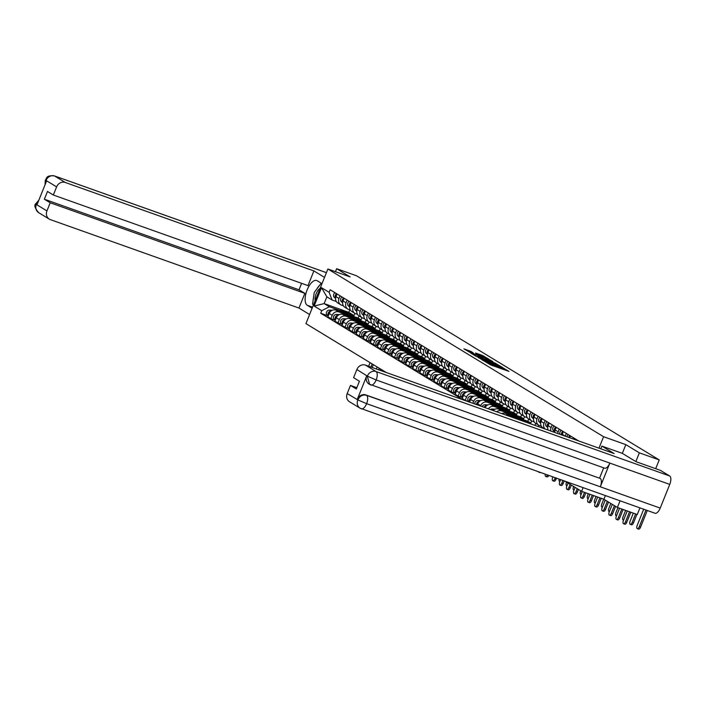 <?xml version="1.0" encoding="UTF-8"?>
<svg xmlns="http://www.w3.org/2000/svg" width="705" height="705" viewBox="0 0 705 705"><rect width="100%" height="100%" fill="white"/><g stroke="black" fill="none" stroke-linecap="round" stroke-linejoin="round"><path stroke-width="1.06" d="M484.943 361.524L490.715 364.961L508.992 371.403L503.167 368.01L503.714 368.592L500.224 367.552L484.943 361.524M470.905 351.416L463.899 348.869L470.676 352.764L488.944 359.206L482.176 355.311L475.567 353.02L484.679 357.594L473.064 353.461L468.992 351.583L473.249 352.861L470.905 351.416L470.667 352.007M635.839 461.59L639.347 452.848L625.846 444.635L603.577 436.712L327.887 269.002L350.156 276.924L336.655 268.711L356.527 275.778L659.219 459.916L655.694 468.684M639.347 452.848L659.219 459.916M478.369 357.453L484.511 361.189L502.788 367.622L496.012 363.727L478.29 357.646M476.166 356.36L470.817 353.082L489.094 359.515L492.865 361.586L485.075 358.88L486.036 359.709L495.967 363.472L476.166 356.36M605.357 495.597L603.885 499.255L617.395 507.468L637.267 514.535L639.937 507.891M603.885 499.255L581.616 491.332L565.066 481.268M327.887 269.002L305.935 323.621L386.296 372.513M336.655 268.711L335.448 271.689M617.395 507.468L620.065 500.823M572.945 438.907L573.412 437.735M570.424 435.919L569.684 437.752M565.243 436.166A5.437 4.856 -58.7 0 1 565.26 436.139L566.344 433.434M563.357 431.619L562.264 434.315A5.437 4.856 121.3 0 0 562.035 435.029M557.778 433.513A5.437 4.856 -58.7 0 1 558.184 431.839L559.276 429.133M556.28 427.318L555.196 430.015A5.437 4.856 121.3 0 0 554.773 432.447M550.861 431.055A5.437 4.856 -58.7 0 1 551.116 427.538L552.2 424.833M549.213 423.009L548.12 425.714A5.437 4.856 121.3 0 0 548.19 430.103M545.159 429.028A5.437 4.856 -58.7 0 1 544.04 423.238L545.132 420.532M542.136 418.708L541.052 421.414A5.437 4.856 121.3 0 0 542.824 427.688L544.806 428.896M541.361 426.234L539.545 425.591A5.437 4.856 -58.7 0 1 538.743 425.212A5.437 4.856 -58.7 0 1 536.972 418.937L538.056 416.232M535.069 414.408L533.985 417.113A5.437 4.856 121.3 0 0 535.747 423.388L534.954 425.397M534.293 421.934L532.478 421.29A5.437 4.856 -58.7 0 1 531.667 420.911A5.437 4.856 -58.7 0 1 529.904 414.628L530.988 411.931M528.001 410.107L526.908 412.813A5.437 4.856 121.3 0 0 528.679 419.087L531.667 420.911L530.812 423.079L526.979 421.713M527.217 417.633L525.401 416.99A5.437 4.856 -58.7 0 1 524.599 416.611A5.437 4.856 -58.7 0 1 522.828 410.328L523.921 407.631M520.924 405.807L519.841 408.512A5.437 4.856 121.3 0 0 521.612 414.787L520.748 416.955L516.924 415.598M520.149 413.333L518.334 412.689A5.437 4.856 -58.7 0 1 517.532 412.302A5.437 4.856 -58.7 0 1 515.76 406.027L516.844 403.322M538.215 426.551L538.752 425.212L535.747 423.388M513.857 401.506L512.764 404.212A5.437 4.856 121.3 0 0 514.535 410.486L517.532 412.302M513.081 409.032L511.266 408.389A5.437 4.856 -58.7 0 1 510.455 408.001A5.437 4.856 -58.7 0 1 508.684 401.727L509.777 399.021M505.855 415.042A5.437 4.856 -58.7 0 1 508.543 415.157L517.082 418.197M506.78 397.206L505.697 399.911A5.437 4.856 121.3 0 0 507.468 406.186L506.604 408.354L502.78 406.996M519.567 418.321L505.547 413.341A5.437 4.856 121.3 0 0 501.81 413.606M528.688 419.096L527.816 421.264L523.991 419.898M506.005 404.732L504.19 404.088A5.437 4.856 -58.7 0 1 503.388 403.701A5.437 4.856 -58.7 0 1 501.616 397.426L502.7 394.721M519.902 417.413L523.736 418.779L524.608 416.611L521.612 414.787M496.69 411.782A5.437 4.856 -58.7 0 1 501.466 410.856L510.015 413.897M499.713 392.905L498.629 395.602A5.437 4.856 121.3 0 0 500.391 401.885L503.388 403.701M512.491 414.02L498.479 409.041A5.437 4.856 121.3 0 0 493.103 410.504M498.937 400.431L497.122 399.779A5.437 4.856 -58.7 0 1 496.311 399.4A5.437 4.856 -58.7 0 1 494.549 393.126L495.633 390.42M512.835 413.112L516.668 414.478L517.54 412.31M488.38 408.829A5.437 4.856 -58.7 0 1 494.399 406.556L502.938 409.596M492.645 388.605L491.552 391.301A5.437 4.856 121.3 0 0 493.324 397.585L492.46 399.753L488.635 398.395M505.423 409.72L491.403 404.732A5.437 4.856 121.3 0 0 485.014 407.631M514.544 410.486L513.672 412.654L509.856 411.297M491.861 396.131L490.046 395.479A5.437 4.856 -58.7 0 1 489.244 395.1A5.437 4.856 -58.7 0 1 487.472 388.825L488.565 386.12M505.758 408.812L509.592 410.178L510.464 408.01L507.468 406.186M480.554 406.045L480.713 405.648A5.437 4.856 -58.7 0 1 487.322 402.255L495.871 405.296M485.569 384.296L484.485 387.001A5.437 4.856 121.3 0 0 486.256 393.275L489.244 395.1M498.347 405.419L484.335 400.431A5.437 4.856 121.3 0 0 477.717 403.824L477.294 404.881M484.793 391.83L482.978 391.178A5.437 4.856 -58.7 0 1 482.176 390.799A5.437 4.856 -58.7 0 1 480.405 384.525L481.489 381.819M498.691 404.511L502.524 405.877L503.396 403.709M472.852 403.304L473.645 401.348A5.437 4.856 -58.7 0 1 480.255 397.955L488.794 400.995M478.501 379.995L477.408 382.7A5.437 4.856 121.3 0 0 479.18 388.975L478.316 391.152L474.5 389.786M491.279 401.119L477.267 396.131A5.437 4.856 121.3 0 0 470.649 399.524L469.592 402.141M500.4 401.885L499.537 404.053L495.712 402.696M477.726 387.521L475.91 386.878A5.437 4.856 -58.7 0 1 475.099 386.499A5.437 4.856 -58.7 0 1 473.337 380.215L474.421 377.519M491.623 400.211L495.456 401.568L496.32 399.409M469.636 401.938L465.229 400.369L466.569 397.038A5.437 4.856 -58.7 0 1 473.187 393.654L481.726 396.686M471.425 375.695L470.341 378.4A5.437 4.856 121.3 0 0 472.112 384.674L471.248 386.851L467.424 385.485M484.212 396.818L470.191 391.83A5.437 4.856 121.3 0 0 463.582 395.223L462.242 398.554L465.229 400.369M470.649 383.22L468.834 382.577A5.437 4.856 -58.7 0 1 468.032 382.198A5.437 4.856 -58.7 0 1 466.261 375.915L467.345 373.218M484.547 395.91L488.38 397.267L489.252 395.1M462.559 397.638L458.162 396.069L459.501 392.738A5.437 4.856 -58.7 0 1 466.111 389.345L474.659 392.385M464.357 371.394L463.273 374.099A5.437 4.856 121.3 0 0 465.036 380.374L464.181 382.542L460.356 381.185M477.135 392.518L463.123 387.53A5.437 4.856 121.3 0 0 456.505 390.923L455.166 394.254L458.162 396.069M486.265 393.284L485.392 395.452L481.568 394.095M463.582 378.92L461.766 378.277A5.437 4.856 -58.7 0 1 460.964 377.889A5.437 4.856 -58.7 0 1 459.193 371.614L460.277 368.909M477.479 391.61L481.312 392.967L482.185 390.799L479.18 388.975M455.492 393.337L451.085 391.769L452.425 388.437A5.437 4.856 -58.7 0 1 459.043 385.045L467.582 388.085M457.289 367.094L456.197 369.799A5.437 4.856 121.3 0 0 457.968 376.073L457.104 378.241L453.28 376.884M470.068 388.217L456.047 383.229A5.437 4.856 121.3 0 0 449.438 386.622L448.098 389.953L451.085 391.769M456.514 374.619L454.69 373.976A5.437 4.856 -58.7 0 1 453.888 373.588A5.437 4.856 -58.7 0 1 452.116 367.314L453.209 364.608M470.402 387.301L474.236 388.666L475.108 386.499M448.424 389.037L444.018 387.468L445.357 384.137A5.437 4.856 -58.7 0 1 451.967 380.744L460.515 383.784M450.213 362.793L449.129 365.498A5.437 4.856 121.3 0 0 450.9 371.773L450.037 373.941L446.212 372.584M462.991 383.917L448.979 378.929A5.437 4.856 121.3 0 0 442.361 382.321L441.022 385.653L444.018 387.468M449.438 370.319L447.622 369.676A5.437 4.856 -58.7 0 1 446.82 369.288A5.437 4.856 -58.7 0 1 445.049 363.013L446.133 360.308M463.335 383L467.168 384.366L468.041 382.198L465.036 380.374M441.348 384.736L436.95 383.168L438.29 379.836A5.437 4.856 -58.7 0 1 444.899 376.444L453.438 379.484M443.145 358.493L442.053 361.189A5.437 4.856 121.3 0 0 443.824 367.472L442.96 369.64L439.144 368.283M455.923 379.607L441.912 374.628A5.437 4.856 121.3 0 0 435.293 378.012L433.954 381.343L436.95 383.168M442.37 366.018L440.555 365.366A5.437 4.856 -58.7 0 1 439.744 364.987A5.437 4.856 -58.7 0 1 437.981 358.713L439.065 356.007M456.267 378.7L460.101 380.065L460.964 377.898L457.968 376.073M434.28 380.436L429.874 378.867L431.213 375.536A5.437 4.856 -58.7 0 1 437.831 372.143L446.371 375.183M436.069 354.192L434.985 356.889A5.437 4.856 121.3 0 0 436.756 363.172L435.893 365.34L432.068 363.983M448.856 375.307L434.835 370.319A5.437 4.856 121.3 0 0 428.226 373.712L426.886 377.043L429.874 378.867M435.293 361.718L433.478 361.066A5.437 4.856 -58.7 0 1 432.676 360.687A5.437 4.856 -58.7 0 1 430.905 354.412L431.989 351.707M449.191 374.399L453.024 375.765L453.897 373.597L450.9 371.773M427.204 376.126L422.806 374.567L424.146 371.235A5.437 4.856 -58.7 0 1 430.755 367.843L439.303 370.883M429.001 349.883L427.917 352.588A5.437 4.856 121.3 0 0 429.68 358.863L432.676 360.687L431.812 362.855L427.979 361.498M441.779 371.006L427.768 366.018A5.437 4.856 121.3 0 0 421.149 369.411L419.81 372.742L422.806 374.567M428.226 357.417L426.41 356.765A5.437 4.856 -58.7 0 1 425.608 356.386A5.437 4.856 -58.7 0 1 423.837 350.112L424.921 347.406M442.123 370.099L445.957 371.464L446.829 369.297L443.824 367.472M420.136 371.826L415.73 370.266L417.069 366.935A5.437 4.856 -58.7 0 1 423.687 363.542L432.227 366.582M421.934 345.582L420.841 348.288A5.437 4.856 121.3 0 0 422.612 354.562L421.749 356.739L417.924 355.373M434.712 366.706L420.691 361.718A5.437 4.856 121.3 0 0 414.082 365.111L412.742 368.442L415.73 370.266M421.158 353.108L419.334 352.465A5.437 4.856 -58.7 0 1 418.532 352.086A5.437 4.856 -58.7 0 1 416.761 345.802L417.853 343.106M435.055 365.798L438.88 367.164L439.753 364.996M413.068 367.525L408.662 365.965L410.002 362.626A5.437 4.856 -58.7 0 1 416.611 359.242L425.159 362.273M414.857 341.282L413.773 343.987A5.437 4.856 121.3 0 0 415.545 350.262L414.681 352.438L410.856 351.072M427.644 362.405L413.623 357.417A5.437 4.856 121.3 0 0 407.005 360.81L405.666 364.141L408.662 365.965M414.082 348.808L412.266 348.164A5.437 4.856 -58.7 0 1 411.464 347.785A5.437 4.856 -58.7 0 1 409.693 341.502L410.777 338.805M405.992 363.225L401.594 361.656L402.934 358.325A5.437 4.856 -58.7 0 1 409.543 354.941L418.091 357.973M407.79 336.981L406.697 339.687A5.437 4.856 121.3 0 0 408.468 345.961L407.605 348.138L403.789 346.772M420.568 358.105L406.556 353.117A5.437 4.856 121.3 0 0 399.938 356.51L398.598 359.841L401.594 361.656M429.689 358.871L428.825 361.039L425 359.682M407.014 344.507L405.199 343.864A5.437 4.856 -58.7 0 1 404.388 343.476A5.437 4.856 -58.7 0 1 402.625 337.201L403.709 334.496M420.911 357.197L424.745 358.554L425.617 356.386L422.612 354.562M403.066 353.267L400.184 353.117A2.952 2.635 121.3 0 0 398.246 358.51L394.518 357.356L395.857 354.025A5.437 4.856 -58.7 0 1 402.476 350.632L411.015 353.672M400.713 332.681L399.629 335.386A5.437 4.856 121.3 0 0 401.401 341.661L400.537 343.829L396.712 342.471M413.5 353.804L399.479 348.816A5.437 4.856 121.3 0 0 392.87 352.209L391.531 355.54L394.518 357.356M399.938 340.207L398.122 339.563A5.437 4.856 -58.7 0 1 397.32 339.175A5.437 4.856 -58.7 0 1 395.549 332.901L396.642 330.196M413.835 352.888L417.668 354.254L418.541 352.086L415.545 350.262M391.848 354.624L387.45 353.055L388.79 349.724A5.437 4.856 -58.7 0 1 395.399 346.331L403.947 349.372M393.646 328.38L392.562 331.086A5.437 4.856 121.3 0 0 394.324 337.36L393.469 339.528L389.645 338.171M406.424 349.504L392.412 344.516A5.437 4.856 121.3 0 0 385.794 347.909L384.454 351.24L387.45 353.055M392.87 335.906L391.055 335.263A5.437 4.856 -58.7 0 1 390.253 334.875A5.437 4.856 -58.7 0 1 388.481 328.601L389.565 325.895M406.767 348.587L410.601 349.953L411.473 347.785L408.468 345.961M388.922 344.666L386.04 344.516A2.952 2.635 121.3 0 0 384.102 349.909L380.374 348.755L381.713 345.424A5.437 4.856 -58.7 0 1 388.332 342.031L396.871 345.071M386.578 324.08L385.485 326.776A5.437 4.856 121.3 0 0 387.256 333.06L386.393 335.227L382.568 333.87M399.356 345.194L385.335 340.215A5.437 4.856 121.3 0 0 378.726 343.599L377.387 346.939L380.374 348.755M385.802 331.606L383.978 330.953A5.437 4.856 -58.7 0 1 383.176 330.575A5.437 4.856 -58.7 0 1 381.405 324.3L382.498 321.595M399.7 344.287L403.524 345.653L404.397 343.485L401.401 341.661M377.713 346.023L373.306 344.454L374.646 341.123A5.437 4.856 -58.7 0 1 381.255 337.73L389.803 340.771M379.501 319.779L378.418 322.476A5.437 4.856 121.3 0 0 380.189 328.759L383.176 330.575M392.288 340.894L378.268 335.915A5.437 4.856 121.3 0 0 371.658 339.299L370.319 342.63L373.306 344.454M378.726 327.305L376.911 326.653A5.437 4.856 -58.7 0 1 376.109 326.274A5.437 4.856 -58.7 0 1 374.337 320L375.421 317.294M392.623 339.986L396.457 341.352L397.329 339.184L394.324 337.36M370.636 341.714L366.239 340.154L367.578 336.823A5.437 4.856 -58.7 0 1 374.188 333.43L382.736 336.47M372.434 315.47L371.35 318.175A5.437 4.856 121.3 0 0 373.112 324.45L376.109 326.274L375.245 328.442L371.412 327.085M385.212 336.593L371.2 331.606A5.437 4.856 121.3 0 0 364.582 334.998L363.242 338.329L366.239 340.154M371.658 323.005L369.843 322.352A5.437 4.856 -58.7 0 1 369.032 321.974A5.437 4.856 -58.7 0 1 367.27 315.699L368.354 312.994M385.556 335.686L389.389 337.052L390.262 334.884L387.256 333.06M363.568 337.413L359.162 335.853L360.502 332.522A5.437 4.856 -58.7 0 1 367.12 329.129L375.659 332.17M365.357 311.169L364.274 313.875A5.437 4.856 121.3 0 0 366.045 320.149L369.032 321.974L368.177 324.141L364.344 322.784M378.144 332.293L364.124 327.305A5.437 4.856 121.3 0 0 357.514 330.698L356.175 334.029L359.162 335.853M364.582 318.695L362.767 318.052A5.437 4.856 -58.7 0 1 361.965 317.673A5.437 4.856 -58.7 0 1 360.193 311.39L361.286 308.693M378.479 331.385L382.313 332.751L383.185 330.583M356.492 333.113L352.095 331.553L353.434 328.213A5.437 4.856 -58.7 0 1 360.043 324.829L368.592 327.869M358.29 306.869L357.206 309.574A5.437 4.856 121.3 0 0 358.977 315.849L358.114 318.025L354.289 316.66M371.068 327.992L357.056 323.005A5.437 4.856 121.3 0 0 350.438 326.397L349.098 329.728L352.095 331.553M380.198 328.759L379.325 330.927L375.501 329.57M357.514 314.395L355.699 313.751A5.437 4.856 -58.7 0 1 354.897 313.373A5.437 4.856 -58.7 0 1 353.126 307.089L354.21 304.393M349.424 328.812L345.018 327.243L346.358 323.912A5.437 4.856 -58.7 0 1 352.976 320.528L361.515 323.56M351.222 302.568L350.129 305.274A5.437 4.856 121.3 0 0 351.901 311.548L354.897 313.373M364 323.692L349.98 318.704A5.437 4.856 121.3 0 0 343.37 322.097L342.031 325.428L345.018 327.243M373.121 324.459L372.249 326.626L368.433 325.269M350.447 310.094L348.623 309.451A5.437 4.856 -58.7 0 1 347.821 309.063A5.437 4.856 -58.7 0 1 346.049 302.789L347.142 300.083M342.357 324.512L337.951 322.943L339.29 319.612A5.437 4.856 -58.7 0 1 345.899 316.219L354.448 319.259M344.146 298.268L343.062 300.973A5.437 4.856 121.3 0 0 344.833 307.248L347.821 309.063M356.933 319.391L342.912 314.404A5.437 4.856 121.3 0 0 336.303 317.796L334.963 321.127L337.951 322.943M366.054 320.158L365.181 322.326L361.357 320.96M343.37 305.794L341.555 305.15A5.437 4.856 -58.7 0 1 340.753 304.763A5.437 4.856 -58.7 0 1 338.982 298.488L340.066 295.783M357.268 318.475L361.101 319.841L361.973 317.673L358.977 315.849M335.28 320.211L330.883 318.642L332.222 315.311A5.437 4.856 -58.7 0 1 338.832 311.918L347.38 314.959M337.078 293.967L335.994 296.673A5.437 4.856 121.3 0 0 337.757 302.947L340.753 304.763M349.856 315.091L335.844 310.103A5.437 4.856 121.3 0 0 329.226 313.496L327.887 316.827L330.883 318.642M358.114 318.025L361.101 319.841M365.181 322.326L368.177 324.141M372.249 326.626L375.245 328.442M379.325 330.927L382.313 332.751M386.393 335.227L389.389 337.052M393.469 339.528L396.457 341.352M400.537 343.829L403.524 345.653M407.605 348.138L410.601 349.953M414.681 352.438L417.668 354.254M421.749 356.739L424.745 358.554M428.825 361.039L431.812 362.855M435.893 365.34L438.88 367.164M442.96 369.64L445.957 371.464M450.037 373.941L453.024 375.765M457.104 378.241L460.101 380.065M464.181 382.542L467.168 384.366M471.248 386.851L474.236 388.666M478.316 391.152L481.312 392.967M485.392 395.452L488.38 397.267M492.46 399.753L495.456 401.568M499.537 404.053L502.524 405.877M506.604 408.354L509.592 410.178M513.672 412.654L516.668 414.478M520.748 416.955L523.736 418.779M527.816 421.264L530.812 423.079M336.303 301.493L332.09 299.995L326.873 296.823L324.15 303.599L329.367 306.763L321.744 310.676L320.713 313.24L463 399.797M321.744 310.676L314.13 306.04L321.506 287.693L329.12 292.319L332.09 299.995M578.708 440.96L330.151 289.755L329.12 292.319M603.577 436.712L598.968 448.168M583.088 487.675L581.616 491.332M625.846 444.635L622.321 453.377M349.821 309.874L348.816 312.368L324.15 303.599L314.13 306.04M329.367 306.763L340.303 310.658M350.2 314.174L354.033 315.54L354.906 313.373M348.816 312.368L354.033 315.54M328.213 315.911L320.713 313.24M326.873 296.823L321.506 287.693M494.839 366.433L494.284 366.124M503.96 369.676L503.405 369.367M482.925 360.317L482.335 360.105M483.965 360.757L500.894 366.812L485.031 360.616L483.013 360.096L483.894 360.951M475.417 355.902L475.866 356.06M477.655 356.236L484.758 359.303L477.655 356.236M630.816 512.244L626.78 522.282A2.714 1.199 109.6 0 1 624.824 524.212L623.528 523.745A2.714 1.199 -70.4 0 0 625.485 521.823L629.521 511.786M627.247 510.975L623.396 520.554A2.714 1.199 -70.4 0 0 623.528 523.745M647.269 510.499L640.563 527.19A2.714 1.199 109.6 0 1 638.607 529.111L637.311 528.653A2.714 1.199 -70.4 0 0 639.268 526.723L645.974 510.041M643.7 509.23L637.179 525.454A2.714 1.199 -70.4 0 0 637.311 528.653M623.114 509.503L619.713 517.981A2.714 1.199 109.6 0 1 617.756 519.911L616.461 519.444A2.714 1.199 -70.4 0 0 618.408 517.523L621.819 509.045M619.545 508.235L616.329 516.254A2.714 1.199 -70.4 0 0 616.461 519.444M615.58 506.366L612.636 513.681A2.714 1.199 109.6 0 1 610.689 515.611L609.384 515.143A2.714 1.199 -70.4 0 0 611.341 513.222L614.39 505.644M612.301 504.375L609.252 511.953A2.714 1.199 -70.4 0 0 609.384 515.143M601.903 446.115L614.143 453.562L365.481 365.111L376.065 371.553L669.662 475.981L660.435 470.376L635.972 461.669L622.374 453.394L601.903 446.115L600.819 448.821M369.341 384.243A7.085 6.336 -58.7 0 1 369.032 384.058A7.085 6.336 -58.7 0 1 366.723 375.871L357.276 399.365A7.085 6.336 -58.7 0 1 365.904 394.941L366.521 395.311A7.261 3.208 109.6 0 1 366.626 403.665A7.261 3.208 109.6 0 1 361.401 408.821A7.261 3.208 109.6 0 1 361.136 408.688A7.085 6.336 -58.7 0 1 360.088 408.195L349.504 401.753A7.085 6.336 -58.7 0 1 347.195 393.566L350.464 385.432L356.836 387.697M669.662 475.981A7.261 3.208 109.6 0 1 669.75 484.397L609.834 463.088A7.261 3.208 109.6 0 1 604.634 468.182A7.261 3.208 109.6 0 1 604.37 468.049M365.904 394.941L600.193 478.431A7.261 3.208 109.6 0 1 600.308 486.794L660.224 508.102L669.75 484.397M660.224 508.102A7.261 3.208 109.6 0 1 654.998 513.249A7.261 3.208 109.6 0 1 654.734 513.125M357.902 399.938L366.626 403.665L600.308 486.794L609.834 463.088L376.153 379.969L367.446 376.179L356.862 369.535A7.085 6.336 -58.7 0 1 365.481 365.111M350.464 385.432L356.316 388.984L359.435 381.229L353.584 377.677L356.862 369.535M599.585 478.06L603.691 467.847M600.193 478.431L366.521 395.311C362.855 394.386 359.973 395.857 357.893 399.735L357.276 399.365M322 283.657L317.171 280.722A13.289 5.869 -70.4 0 0 316.686 280.493A13.289 5.869 -70.4 0 0 306.904 290.469A13.289 5.869 -70.4 0 0 307.283 305.3L312.121 308.235M324.52 277.382L313.892 270.914L307.988 285.604L53.333 195.021L56.611 186.887L46.028 180.445L46.53 181.088L37.083 204.573L36.36 204.476L46.944 210.918A7.085 6.336 121.3 0 0 49.253 219.105A7.085 6.336 121.3 0 0 50.302 219.599L298.964 308.05L304.868 293.359L299.017 289.799L301.617 283.339M309.592 314.518L298.964 308.05M313.892 270.914L65.239 182.463A7.085 6.336 121.3 0 0 56.611 186.887M53.333 195.021L47.491 191.46L44.371 199.224L50.222 202.776L46.944 210.918M50.222 202.776L304.868 293.359M44.371 199.224L299.017 289.799M321.894 283.595A13.289 5.869 -70.4 0 0 321.286 283.939M319.621 285.305A13.289 5.869 -70.4 0 0 316.809 289.041M313.434 298.056A13.289 5.869 -70.4 0 0 313.09 300.462M313.223 304.586A13.289 5.869 -70.4 0 0 313.355 305.168M45.376 183.961L45.913 180.718M45.058 184.736L45.305 180.057L45.904 180.515M36.36 204.476A7.085 6.336 -58.7 0 0 38.669 212.663C34.915 208.169 33.946 205.208 35.761 203.789L36.36 204.274M320.079 288.433A7.676 3.393 -70.4 0 0 316.175 293.668A7.676 3.393 -70.4 0 0 315.161 300.665M313.513 304.763L312.562 304.19L314.227 292.487L320.775 283.762L321.727 284.335M321.815 284.124L320.775 283.762M636.897 514.403L633.487 522.881A2.714 1.199 109.6 0 1 631.539 524.811L630.244 524.353A2.714 1.199 -70.4 0 0 632.191 522.423L635.602 513.945M633.328 513.134L630.111 521.154A2.714 1.199 -70.4 0 0 630.244 524.353M625.635 510.402L623.035 516.853A2.714 1.199 -70.4 0 0 623.167 520.043A2.714 1.199 -70.4 0 0 623.608 520.034M574.76 439.55A2.952 2.635 -58.7 0 1 575.447 438.977M608.512 502.066L605.569 509.38A2.714 1.199 109.6 0 1 603.612 511.301L602.317 510.843A2.714 1.199 -70.4 0 0 604.273 508.922L607.313 501.334M605.234 500.074L602.185 507.653A2.714 1.199 -70.4 0 0 602.317 510.843M601.224 498.303L598.501 505.08A2.714 1.199 109.6 0 1 596.545 507.001L595.249 506.542A2.714 1.199 -70.4 0 0 597.197 504.613L599.92 497.845M597.655 497.034L595.117 503.344A2.714 1.199 -70.4 0 0 595.249 506.542M593.522 495.562L591.424 500.779A2.714 1.199 109.6 0 1 589.468 502.7L588.173 502.242A2.714 1.199 -70.4 0 0 590.129 500.312L592.226 495.104M589.953 494.293L588.04 499.043A2.714 1.199 -70.4 0 0 588.173 502.242M617.933 507.662L615.967 512.553A2.714 1.199 -70.4 0 0 616.1 515.743A2.714 1.199 -70.4 0 0 616.54 515.725M569.481 437.673A2.952 2.635 -58.7 0 1 570.116 436.686M568.653 437.382A2.952 2.635 -58.7 0 1 570.01 435.664M566.917 436.765A2.952 2.635 -58.7 0 1 568.38 434.677M610.821 503.467L608.891 508.252A2.714 1.199 -70.4 0 0 609.023 511.442A2.714 1.199 -70.4 0 0 609.464 511.425M562.176 434.553A2.952 2.635 -58.7 0 1 563.048 432.385M561.497 434.835A2.952 2.635 -58.7 0 1 562.942 431.363M560.043 434.315A2.952 2.635 -58.7 0 1 561.303 430.376M603.736 499.202L601.823 503.952A2.714 1.199 -70.4 0 0 601.955 507.142A2.714 1.199 -70.4 0 0 602.396 507.124M555.108 430.253A2.952 2.635 -58.7 0 1 555.972 428.085M554.791 431.716L553.716 430.914A2.952 2.635 -58.7 0 1 554.236 426.067M554.826 431.381A2.952 2.635 -58.7 0 1 555.866 427.063M585.82 492.83L584.357 496.479A2.714 1.199 109.6 0 1 582.4 498.4L581.105 497.941A2.714 1.199 -70.4 0 0 583.053 496.012L584.524 492.363M582.251 491.552L580.973 494.743A2.714 1.199 -70.4 0 0 581.105 497.941M596.033 496.461L594.756 499.642A2.714 1.199 -70.4 0 0 594.888 502.841A2.714 1.199 -70.4 0 0 595.32 502.824M548.032 425.952A2.952 2.635 -58.7 0 1 548.904 423.775M547.714 427.415L546.639 426.613A2.952 2.635 -58.7 0 1 547.168 421.766M547.759 427.08A2.952 2.635 -58.7 0 1 548.798 422.762M578.408 489.376L577.28 492.169A2.714 1.199 109.6 0 1 575.333 494.099L574.029 493.641A2.714 1.199 -70.4 0 0 575.985 491.711L577.219 488.653M575.13 487.384L573.896 490.442A2.714 1.199 -70.4 0 0 574.029 493.641M588.331 493.72L587.679 495.342A2.714 1.199 -70.4 0 0 587.811 498.541A2.714 1.199 -70.4 0 0 588.252 498.523M540.964 421.652A2.952 2.635 -58.7 0 1 541.828 419.475M540.647 423.115L539.572 422.313A2.952 2.635 -58.7 0 1 540.092 417.466M540.682 422.78A2.952 2.635 -58.7 0 1 541.722 418.462M571.332 485.075L570.213 487.869A2.714 1.199 109.6 0 1 568.256 489.799L566.961 489.332A2.714 1.199 -70.4 0 0 568.917 487.411L570.142 484.353M568.063 483.084L566.829 486.142A2.714 1.199 -70.4 0 0 566.961 489.332M580.717 490.786L580.612 491.041A2.714 1.199 -70.4 0 0 580.744 494.24A2.714 1.199 -70.4 0 0 581.184 494.223M533.888 417.351A2.952 2.635 -58.7 0 1 534.76 415.174M533.579 418.814L532.504 418.012A2.952 2.635 -58.7 0 1 533.024 413.165M533.615 418.479A2.952 2.635 -58.7 0 1 534.654 414.161M564.194 480.951L563.145 483.568A2.714 1.199 109.6 0 1 561.189 485.498L559.893 485.031A2.714 1.199 -70.4 0 0 561.841 483.11L562.898 480.493M560.625 479.682L559.761 481.841A2.714 1.199 -70.4 0 0 559.893 485.031M573.641 486.476L573.535 486.741A2.714 1.199 -70.4 0 0 573.667 489.94A2.714 1.199 -70.4 0 0 574.108 489.922M526.82 413.051A2.952 2.635 -58.7 0 1 527.692 410.874M526.503 414.514L525.428 413.712A2.952 2.635 -58.7 0 1 525.956 408.865M526.547 414.179A2.952 2.635 -58.7 0 1 527.587 409.861M556.492 478.21L556.069 479.268A2.714 1.199 109.6 0 1 554.121 481.198L552.817 480.731A2.714 1.199 -70.4 0 0 554.773 478.81L555.196 477.752M552.923 476.941L552.685 477.541A2.714 1.199 -70.4 0 0 552.817 480.731M530.31 423.74L529.878 423.485A7.085 6.336 121.3 0 0 527.269 422.656M566.573 482.176L566.467 482.44A2.714 1.199 -70.4 0 0 566.6 485.63A2.714 1.199 -70.4 0 0 567.04 485.622M519.752 408.75A2.952 2.635 -58.7 0 1 520.616 406.574M519.435 410.204L518.36 409.411A2.952 2.635 -58.7 0 1 518.88 404.564M519.47 409.869A2.952 2.635 -58.7 0 1 520.51 405.551M548.772 475.47A2.714 1.199 109.6 0 1 547.045 476.888L545.749 476.43A2.714 1.199 -70.4 0 0 547.477 475.003M545.309 474.236A2.714 1.199 -70.4 0 0 545.749 476.43M524.82 420.427A7.085 6.336 121.3 0 0 524.441 420.171A7.085 6.336 121.3 0 0 521.726 419.343L517.311 419.123M524.441 420.171L522.81 419.184A7.085 6.336 121.3 0 0 520.096 418.356L514.324 418.056M528.212 422.797A7.085 6.336 121.3 0 0 526.846 421.634L525.216 420.638A7.085 6.336 121.3 0 0 522.493 419.81L518.721 419.616M526.846 421.634A7.085 6.336 121.3 0 0 524.123 420.806L521.709 420.682M559.091 479.136A2.714 1.199 -70.4 0 0 559.532 481.33A2.714 1.199 -70.4 0 0 559.964 481.321M512.676 404.45A2.952 2.635 -58.7 0 1 513.548 402.273M512.359 405.904L511.284 405.111A2.952 2.635 -58.7 0 1 511.812 400.264M512.403 405.569A2.952 2.635 -58.7 0 1 513.443 401.251M540.515 472.535A2.714 1.199 109.6 0 1 539.977 472.588L538.673 472.13A2.714 1.199 -70.4 0 0 539.219 472.068M517.743 416.117A7.085 6.336 121.3 0 0 517.373 415.871A7.085 6.336 121.3 0 0 514.65 415.042L509.609 414.787M517.373 415.871L515.743 414.875A7.085 6.336 121.3 0 0 513.02 414.046L506.631 413.72M502.066 413.491L501.387 413.456M521.145 418.497A7.085 6.336 121.3 0 0 519.77 417.334L518.14 416.338A7.085 6.336 121.3 0 0 515.425 415.509L511.019 415.289M519.77 417.334A7.085 6.336 121.3 0 0 517.056 416.505L514.007 416.347M552.077 476.642A2.714 1.199 -70.4 0 0 552.456 477.029A2.714 1.199 -70.4 0 0 552.896 477.012M505.608 400.14A2.952 2.635 -58.7 0 1 506.472 397.973M505.291 401.603L504.216 400.801A2.952 2.635 -58.7 0 1 504.736 395.963M505.326 401.268A2.952 2.635 -58.7 0 1 506.366 396.95M510.676 411.817A7.085 6.336 121.3 0 0 510.297 411.57A7.085 6.336 121.3 0 0 507.582 410.742L502.542 410.486M510.297 411.57L508.666 410.574A7.085 6.336 121.3 0 0 505.952 409.746L499.554 409.42M494.989 409.191L492.108 409.041A2.952 2.635 121.3 0 0 490.389 409.543M493.615 410.028A2.952 2.635 121.3 0 0 492.469 410.284M514.068 414.196A7.085 6.336 121.3 0 0 512.702 413.033L511.072 412.037A7.085 6.336 121.3 0 0 508.349 411.209L503.952 410.989M512.702 413.033A7.085 6.336 121.3 0 0 509.979 412.205L506.939 412.046M498.532 395.84A2.952 2.635 -58.7 0 1 499.404 393.672M498.224 397.303L497.148 396.501A2.952 2.635 -58.7 0 1 497.668 391.654M498.259 396.968A2.952 2.635 -58.7 0 1 499.299 392.65M503.608 407.516A7.085 6.336 121.3 0 0 503.229 407.27A7.085 6.336 121.3 0 0 500.506 406.441L495.474 406.186M503.229 407.27L501.599 406.274A7.085 6.336 121.3 0 0 498.876 405.445L492.487 405.119M487.922 404.89L485.031 404.74A2.952 2.635 121.3 0 0 482.176 406.618M486.538 405.727A2.952 2.635 121.3 0 0 483.991 407.261M507.001 409.896A7.085 6.336 121.3 0 0 505.635 408.733L503.996 407.737A7.085 6.336 121.3 0 0 501.281 406.908L496.884 406.679M505.635 408.733A7.085 6.336 121.3 0 0 502.912 407.904L499.863 407.746M485.454 406.9A2.952 2.635 121.3 0 0 484.855 407.578M491.464 391.539A2.952 2.635 -58.7 0 1 492.337 389.363M491.147 393.002L490.072 392.2A2.952 2.635 -58.7 0 1 490.601 387.353M491.191 392.667A2.952 2.635 -58.7 0 1 492.231 388.349M496.532 403.216A7.085 6.336 121.3 0 0 496.161 402.969A7.085 6.336 121.3 0 0 493.438 402.141L488.398 401.876M496.161 402.969L494.522 401.973A7.085 6.336 121.3 0 0 491.808 401.145L485.41 400.819M480.845 400.581L477.964 400.44A2.952 2.635 121.3 0 0 474.862 404.018M479.471 401.427A2.952 2.635 121.3 0 0 476.465 404.591M499.933 405.595A7.085 6.336 121.3 0 0 498.558 404.432L496.928 403.436A7.085 6.336 121.3 0 0 494.214 402.608L489.808 402.379M498.558 404.432A7.085 6.336 121.3 0 0 495.844 403.604L492.795 403.445M478.387 402.599A2.952 2.635 121.3 0 0 477.241 404.864M484.397 387.239A2.952 2.635 -58.7 0 1 485.26 385.062M484.079 388.702L483.004 387.9A2.952 2.635 -58.7 0 1 483.524 383.053M484.115 388.367A2.952 2.635 -58.7 0 1 485.155 384.049M489.464 398.915A7.085 6.336 121.3 0 0 489.085 398.669A7.085 6.336 121.3 0 0 486.371 397.84L481.33 397.576M489.085 398.669L487.455 397.673A7.085 6.336 121.3 0 0 484.74 396.844L478.342 396.518M473.778 396.281L470.896 396.139A2.952 2.635 121.3 0 0 468.957 401.524L469.671 401.965M472.403 397.126A2.952 2.635 121.3 0 0 469.777 401.7M492.857 401.295A7.085 6.336 121.3 0 0 491.491 400.123L489.86 399.136A7.085 6.336 121.3 0 0 487.137 398.307L482.74 398.078M491.491 400.123A7.085 6.336 121.3 0 0 488.768 399.294L485.727 399.145M471.31 398.299A2.952 2.635 121.3 0 0 470.164 400.731M477.32 382.938A2.952 2.635 -58.7 0 1 478.193 380.762M477.003 384.401L475.928 383.599A2.952 2.635 -58.7 0 1 476.457 378.752M477.047 384.066A2.952 2.635 -58.7 0 1 478.087 379.748M482.387 394.615A7.085 6.336 121.3 0 0 482.017 394.359A7.085 6.336 121.3 0 0 479.294 393.531L474.253 393.275M482.017 394.359L480.387 393.372A7.085 6.336 121.3 0 0 477.664 392.544L471.275 392.218M466.71 391.98L463.82 391.83A2.952 2.635 121.3 0 0 461.881 397.223L462.595 397.664M465.326 392.826A2.952 2.635 121.3 0 0 462.7 397.4M485.789 396.994A7.085 6.336 121.3 0 0 484.414 395.822L482.784 394.835A7.085 6.336 121.3 0 0 480.07 394.007L475.663 393.778M484.414 395.822A7.085 6.336 121.3 0 0 481.7 394.994L478.651 394.844M464.242 393.998A2.952 2.635 121.3 0 0 463.097 396.43M470.253 378.638A2.952 2.635 -58.7 0 1 471.116 376.461M469.935 380.101L468.86 379.299A2.952 2.635 -58.7 0 1 469.38 374.452M469.971 379.766A2.952 2.635 -58.7 0 1 471.019 375.448M475.32 390.314A7.085 6.336 121.3 0 0 474.941 390.059A7.085 6.336 121.3 0 0 472.227 389.231L467.186 388.975M474.941 390.059L473.311 389.072A7.085 6.336 121.3 0 0 470.596 388.243L464.198 387.917M459.634 387.68L456.752 387.53A2.952 2.635 121.3 0 0 454.813 392.923L455.527 393.355M458.259 388.525A2.952 2.635 121.3 0 0 455.633 393.099M478.721 392.694A7.085 6.336 121.3 0 0 477.347 391.522L475.716 390.535A7.085 6.336 121.3 0 0 472.993 389.706L468.596 389.477M477.347 391.522A7.085 6.336 121.3 0 0 474.632 390.693L471.583 390.535M457.175 389.698A2.952 2.635 121.3 0 0 456.02 392.13M463.176 374.337A2.952 2.635 -58.7 0 1 464.049 372.161M462.868 375.791L461.793 374.998A2.952 2.635 -58.7 0 1 462.313 370.151M462.903 375.457A2.952 2.635 -58.7 0 1 463.943 371.147M468.252 386.014A7.085 6.336 121.3 0 0 467.873 385.758A7.085 6.336 121.3 0 0 465.159 384.93L460.118 384.674M467.873 385.758L466.243 384.771A7.085 6.336 121.3 0 0 463.52 383.943L457.131 383.608M452.566 383.379L449.675 383.229A2.952 2.635 121.3 0 0 447.745 388.622L448.459 389.054M451.182 384.216A2.952 2.635 121.3 0 0 448.565 388.799M471.645 388.393A7.085 6.336 121.3 0 0 470.279 387.221L468.64 386.225A7.085 6.336 121.3 0 0 465.926 385.397L461.528 385.177M470.279 387.221A7.085 6.336 121.3 0 0 467.556 386.393L464.507 386.234M450.098 385.397A2.952 2.635 121.3 0 0 448.953 387.829M456.109 370.037A2.952 2.635 -58.7 0 1 456.981 367.86M455.791 371.491L454.716 370.698A2.952 2.635 -58.7 0 1 455.245 365.851M455.835 371.156A2.952 2.635 -58.7 0 1 456.875 366.838M461.176 381.705A7.085 6.336 121.3 0 0 460.806 381.458A7.085 6.336 121.3 0 0 458.083 380.63L453.042 380.374M460.806 381.458L459.166 380.462A7.085 6.336 121.3 0 0 456.452 379.634L450.054 379.308M445.489 379.079L442.608 378.929A2.952 2.635 121.3 0 0 440.669 384.322L441.383 384.754M444.115 379.916A2.952 2.635 121.3 0 0 441.489 384.489M464.577 384.084A7.085 6.336 121.3 0 0 463.203 382.921L461.572 381.925A7.085 6.336 121.3 0 0 458.858 381.097L454.452 380.876M463.203 382.921A7.085 6.336 121.3 0 0 460.488 382.092L457.439 381.934M443.031 381.097A2.952 2.635 121.3 0 0 441.876 383.52M449.041 365.736A2.952 2.635 -58.7 0 1 449.905 363.56M448.724 367.19L447.649 366.388A2.952 2.635 -58.7 0 1 448.168 361.55M448.759 366.856A2.952 2.635 -58.7 0 1 449.799 362.537M454.108 377.404A7.085 6.336 121.3 0 0 453.729 377.157A7.085 6.336 121.3 0 0 451.015 376.329L445.974 376.073M453.729 377.157L452.099 376.162A7.085 6.336 121.3 0 0 449.385 375.333L442.987 375.007M438.422 374.778L435.54 374.628A2.952 2.635 121.3 0 0 433.601 380.021L434.315 380.453M437.047 375.615A2.952 2.635 121.3 0 0 434.421 380.189M457.501 379.783A7.085 6.336 121.3 0 0 456.135 378.62L454.505 377.624A7.085 6.336 121.3 0 0 451.782 376.796L447.384 376.576M456.135 378.62A7.085 6.336 121.3 0 0 453.412 377.792L450.372 377.633M435.954 376.796A2.952 2.635 121.3 0 0 434.809 379.219M441.964 361.427A2.952 2.635 -58.7 0 1 442.837 359.259M441.647 362.89L440.572 362.088A2.952 2.635 -58.7 0 1 441.101 357.25M441.691 362.555A2.952 2.635 -58.7 0 1 442.731 358.237M447.032 373.104A7.085 6.336 121.3 0 0 446.662 372.857A7.085 6.336 121.3 0 0 443.938 372.029L438.898 371.773M446.662 372.857L445.031 371.861A7.085 6.336 121.3 0 0 442.308 371.033L435.919 370.707M431.354 370.477L428.464 370.328A2.952 2.635 121.3 0 0 426.525 375.721L427.239 376.153M429.971 371.315A2.952 2.635 121.3 0 0 427.345 375.888M450.433 375.483A7.085 6.336 121.3 0 0 449.059 374.32L447.428 373.324A7.085 6.336 121.3 0 0 444.714 372.496L440.308 372.266M449.059 374.32A7.085 6.336 121.3 0 0 446.344 373.491L443.295 373.333M428.887 372.496A2.952 2.635 121.3 0 0 427.741 374.919M434.897 357.127A2.952 2.635 -58.7 0 1 435.76 354.95M434.58 358.589L433.505 357.787A2.952 2.635 -58.7 0 1 434.024 352.941M434.615 358.255A2.952 2.635 -58.7 0 1 435.664 353.936M439.964 368.803A7.085 6.336 121.3 0 0 439.585 368.556A7.085 6.336 121.3 0 0 436.871 367.728L431.83 367.464M439.585 368.556L437.955 367.561A7.085 6.336 121.3 0 0 435.241 366.732L428.843 366.406M424.278 366.168L421.396 366.027A2.952 2.635 121.3 0 0 419.457 371.412L420.171 371.852M422.903 367.014A2.952 2.635 121.3 0 0 420.277 371.588M443.366 371.183A7.085 6.336 121.3 0 0 441.991 370.019L440.361 369.023A7.085 6.336 121.3 0 0 437.638 368.195L433.24 367.966M441.991 370.019A7.085 6.336 121.3 0 0 439.277 369.191L436.228 369.032M421.819 368.186A2.952 2.635 121.3 0 0 420.665 370.618M427.82 352.826A2.952 2.635 -58.7 0 1 428.693 350.649M427.512 354.289L426.437 353.487A2.952 2.635 -58.7 0 1 426.957 348.64M427.547 353.954A2.952 2.635 -58.7 0 1 428.587 349.636M432.896 364.503A7.085 6.336 121.3 0 0 432.517 364.256A7.085 6.336 121.3 0 0 429.803 363.427L424.762 363.163M432.517 364.256L430.887 363.26A7.085 6.336 121.3 0 0 428.164 362.432L421.775 362.106M417.21 361.868L414.32 361.727A2.952 2.635 121.3 0 0 412.39 367.111L413.104 367.552M415.827 362.714A2.952 2.635 121.3 0 0 413.209 367.287M436.289 366.882A7.085 6.336 121.3 0 0 434.923 365.71L433.284 364.723A7.085 6.336 121.3 0 0 430.57 363.895L426.173 363.665M434.923 365.71A7.085 6.336 121.3 0 0 432.2 364.882L429.151 364.732M414.743 363.886A2.952 2.635 121.3 0 0 413.597 366.318M420.753 348.526A2.952 2.635 -58.7 0 1 421.625 346.349M420.436 349.988L419.36 349.187A2.952 2.635 -58.7 0 1 419.889 344.34M420.48 349.654A2.952 2.635 -58.7 0 1 421.519 345.335M425.82 360.202A7.085 6.336 121.3 0 0 425.45 359.955A7.085 6.336 121.3 0 0 422.727 359.118L417.686 358.863M425.45 359.955L423.811 358.96A7.085 6.336 121.3 0 0 421.096 358.131L414.699 357.805M410.134 357.567L407.252 357.417A2.952 2.635 121.3 0 0 405.313 362.811L406.027 363.251M408.759 358.413A2.952 2.635 121.3 0 0 406.133 362.987M429.222 362.582A7.085 6.336 121.3 0 0 427.847 361.409L426.217 360.422A7.085 6.336 121.3 0 0 423.502 359.594L419.096 359.365M427.847 361.409A7.085 6.336 121.3 0 0 425.133 360.581L422.083 360.431M407.675 359.585A2.952 2.635 121.3 0 0 406.521 362.017M413.685 344.225A2.952 2.635 -58.7 0 1 414.549 342.048M413.368 345.688L412.293 344.886A2.952 2.635 -58.7 0 1 412.813 340.039M413.403 345.353A2.952 2.635 -58.7 0 1 414.443 341.035M418.752 355.902A7.085 6.336 121.3 0 0 418.373 355.646A7.085 6.336 121.3 0 0 415.659 354.818L410.618 354.562M418.373 355.646L416.743 354.659A7.085 6.336 121.3 0 0 414.029 353.831L407.631 353.505M401.691 354.113A2.952 2.635 121.3 0 0 399.065 358.686M422.145 358.281A7.085 6.336 121.3 0 0 420.779 357.109L419.149 356.122A7.085 6.336 121.3 0 0 416.426 355.294L412.028 355.064M420.779 357.109A7.085 6.336 121.3 0 0 418.056 356.281L415.016 356.131M400.599 355.285A2.952 2.635 121.3 0 0 399.453 357.717M406.609 339.925A2.952 2.635 -58.7 0 1 407.481 337.748M406.3 341.379L405.216 340.586A2.952 2.635 -58.7 0 1 405.745 335.739M406.336 341.044A2.952 2.635 -58.7 0 1 407.375 336.734M411.685 351.601A7.085 6.336 121.3 0 0 411.306 351.346A7.085 6.336 121.3 0 0 408.583 350.517L403.542 350.262M411.306 351.346L409.675 350.359A7.085 6.336 121.3 0 0 406.952 349.53L400.563 349.195M395.998 348.966L393.108 348.816A2.952 2.635 121.3 0 0 391.169 354.21L391.883 354.641M394.615 349.803A2.952 2.635 121.3 0 0 391.989 354.386M415.078 353.981A7.085 6.336 121.3 0 0 413.703 352.808L412.072 351.813A7.085 6.336 121.3 0 0 409.358 350.984L404.952 350.764M413.703 352.808A7.085 6.336 121.3 0 0 410.989 351.98L407.939 351.821M393.531 350.984A2.952 2.635 121.3 0 0 392.385 353.416M399.541 335.624A2.952 2.635 -58.7 0 1 400.405 333.447M399.224 337.078L398.149 336.285A2.952 2.635 -58.7 0 1 398.669 331.438M399.259 336.743A2.952 2.635 -58.7 0 1 400.308 332.425M404.608 347.292A7.085 6.336 121.3 0 0 404.229 347.045A7.085 6.336 121.3 0 0 401.515 346.217L396.474 345.961M404.229 347.045L402.599 346.058A7.085 6.336 121.3 0 0 399.885 345.221L393.487 344.895M387.547 345.503A2.952 2.635 121.3 0 0 384.921 350.077M408.01 349.671A7.085 6.336 121.3 0 0 406.635 348.508L405.005 347.512A7.085 6.336 121.3 0 0 402.282 346.684L397.884 346.463M406.635 348.508A7.085 6.336 121.3 0 0 403.921 347.68L400.872 347.521M386.463 346.684A2.952 2.635 121.3 0 0 385.309 349.107M392.474 331.324A2.952 2.635 -58.7 0 1 393.337 329.147M392.156 332.778L391.081 331.976A2.952 2.635 -58.7 0 1 391.601 327.138M392.192 332.443A2.952 2.635 -58.7 0 1 393.231 328.125M397.541 342.991A7.085 6.336 121.3 0 0 397.162 342.745A7.085 6.336 121.3 0 0 394.447 341.916L389.407 341.661M397.162 342.745L395.531 341.749A7.085 6.336 121.3 0 0 392.808 340.92L386.419 340.594M381.854 340.365L378.964 340.215A2.952 2.635 121.3 0 0 377.034 345.609L377.748 346.04M380.471 341.202A2.952 2.635 121.3 0 0 377.854 345.776M400.933 345.371A7.085 6.336 121.3 0 0 399.568 344.207L397.928 343.212A7.085 6.336 121.3 0 0 395.214 342.383L390.817 342.163M399.568 344.207A7.085 6.336 121.3 0 0 396.844 343.379L393.795 343.22M379.387 342.383A2.952 2.635 121.3 0 0 378.241 344.807M385.397 327.014A2.952 2.635 -58.7 0 1 386.269 324.846M385.08 328.477L384.005 327.675A2.952 2.635 -58.7 0 1 384.533 322.837M385.124 328.142A2.952 2.635 -58.7 0 1 386.164 323.824M390.464 338.691A7.085 6.336 121.3 0 0 390.094 338.444A7.085 6.336 121.3 0 0 387.371 337.616L382.33 337.36M390.094 338.444L388.455 337.448A7.085 6.336 121.3 0 0 385.741 336.62L379.352 336.294M374.778 336.065L371.896 335.915A2.952 2.635 121.3 0 0 369.958 341.308L370.671 341.74M373.403 336.902A2.952 2.635 121.3 0 0 370.777 341.476M393.866 341.07A7.085 6.336 121.3 0 0 392.491 339.907L390.861 338.911A7.085 6.336 121.3 0 0 388.147 338.083L383.74 337.862M392.491 339.907A7.085 6.336 121.3 0 0 389.777 339.079L386.728 338.92M372.319 338.083A2.952 2.635 121.3 0 0 371.165 340.506M378.329 322.714A2.952 2.635 -58.7 0 1 379.193 320.537M378.012 324.177L376.937 323.375A2.952 2.635 -58.7 0 1 377.457 318.528M378.047 323.842A2.952 2.635 -58.7 0 1 379.087 319.524M383.397 334.39A7.085 6.336 121.3 0 0 383.018 334.144A7.085 6.336 121.3 0 0 380.303 333.315L375.263 333.051M383.018 334.144L381.387 333.148A7.085 6.336 121.3 0 0 378.673 332.319L372.275 331.993M367.71 331.755L364.829 331.614A2.952 2.635 121.3 0 0 362.89 337.008L363.604 337.439M366.336 332.601A2.952 2.635 121.3 0 0 363.709 337.175M386.789 336.77A7.085 6.336 121.3 0 0 385.423 335.606L383.793 334.611A7.085 6.336 121.3 0 0 381.07 333.782L376.673 333.553M385.423 335.606A7.085 6.336 121.3 0 0 382.7 334.778L379.66 334.619M365.243 333.773A2.952 2.635 121.3 0 0 364.097 336.206M371.253 318.413A2.952 2.635 -58.7 0 1 372.125 316.237M370.945 319.876L369.861 319.074A2.952 2.635 -58.7 0 1 370.389 314.227M370.98 319.541A2.952 2.635 -58.7 0 1 372.02 315.223M376.329 330.09A7.085 6.336 121.3 0 0 375.95 329.843A7.085 6.336 121.3 0 0 373.227 329.015L368.195 328.75M375.95 329.843L374.32 328.847A7.085 6.336 121.3 0 0 371.597 328.019L365.208 327.693M360.643 327.455L357.752 327.314A2.952 2.635 121.3 0 0 355.813 332.698L356.527 333.139M359.259 328.301A2.952 2.635 121.3 0 0 356.633 332.875M379.722 332.469A7.085 6.336 121.3 0 0 378.347 331.306L376.717 330.31A7.085 6.336 121.3 0 0 374.002 329.482L369.596 329.253M378.347 331.306A7.085 6.336 121.3 0 0 375.633 330.469L372.584 330.319M358.175 329.473A2.952 2.635 121.3 0 0 357.03 331.905M364.185 314.113A2.952 2.635 -58.7 0 1 365.058 311.936M363.868 315.576L362.793 314.774A2.952 2.635 -58.7 0 1 363.313 309.927M363.903 315.241A2.952 2.635 -58.7 0 1 364.952 310.923M369.253 325.789A7.085 6.336 121.3 0 0 368.874 325.543A7.085 6.336 121.3 0 0 366.159 324.714L361.119 324.45M368.874 325.543L367.243 324.547A7.085 6.336 121.3 0 0 364.529 323.718L358.131 323.392M353.566 323.154L350.685 323.005A2.952 2.635 121.3 0 0 348.746 328.398L349.46 328.838M352.192 324A2.952 2.635 121.3 0 0 349.565 328.574M372.654 328.169A7.085 6.336 121.3 0 0 371.279 326.997L369.649 326.01A7.085 6.336 121.3 0 0 366.926 325.181L362.529 324.952M371.279 326.997A7.085 6.336 121.3 0 0 368.565 326.168L365.516 326.018M351.108 325.172A2.952 2.635 121.3 0 0 349.953 327.605M357.118 309.812A2.952 2.635 -58.7 0 1 357.981 307.636M356.8 311.275L355.725 310.473A2.952 2.635 -58.7 0 1 356.245 305.626M356.836 310.94A2.952 2.635 -58.7 0 1 357.876 306.622M362.185 321.489A7.085 6.336 121.3 0 0 361.806 321.233A7.085 6.336 121.3 0 0 359.092 320.405L354.051 320.149M361.806 321.233L360.176 320.246A7.085 6.336 121.3 0 0 357.453 319.418L351.064 319.092M346.499 318.854L343.608 318.704A2.952 2.635 121.3 0 0 341.678 324.097L342.392 324.529M345.115 319.7A2.952 2.635 121.3 0 0 342.498 324.274M365.578 323.868A7.085 6.336 121.3 0 0 364.212 322.696L362.582 321.709A7.085 6.336 121.3 0 0 359.858 320.881L355.461 320.652M364.212 322.696A7.085 6.336 121.3 0 0 361.489 321.868L358.44 321.718M344.031 320.872A2.952 2.635 121.3 0 0 342.886 323.304M384.022 371.702L384.207 371.244M350.041 305.512A2.952 2.635 -58.7 0 1 350.914 303.335M349.724 306.966L348.649 306.173A2.952 2.635 -58.7 0 1 349.178 301.326M349.768 306.64A2.952 2.635 -58.7 0 1 350.808 302.322M355.108 317.188A7.085 6.336 121.3 0 0 354.738 316.933A7.085 6.336 121.3 0 0 352.015 316.104L346.975 315.849M354.738 316.933L353.108 315.946A7.085 6.336 121.3 0 0 350.385 315.117L343.996 314.782M339.431 314.553L336.541 314.404A2.952 2.635 121.3 0 0 334.602 319.797L335.316 320.229M338.048 315.391A2.952 2.635 121.3 0 0 335.421 319.973M358.51 319.568A7.085 6.336 121.3 0 0 357.135 318.396L355.505 317.4A7.085 6.336 121.3 0 0 352.791 316.571L348.385 316.351M357.135 318.396A7.085 6.336 121.3 0 0 354.421 317.567L351.372 317.409M336.964 316.571A2.952 2.635 121.3 0 0 335.818 319.004M376.32 368.971L377.14 366.944M378.594 369.773L379.219 368.213M380.418 368.935L379.889 370.24M342.974 301.211A2.952 2.635 -58.7 0 1 343.837 299.035M342.656 302.665L341.581 301.872A2.952 2.635 -58.7 0 1 342.101 297.025M342.692 302.33A2.952 2.635 -58.7 0 1 343.732 298.012M373.342 364.635L372.222 367.428A2.714 1.199 109.6 0 1 372.196 367.499M370.063 362.634L368.838 365.701A2.714 1.199 -70.4 0 0 368.653 366.239M370.892 367.032A2.714 1.199 -70.4 0 0 370.927 366.97L372.152 363.903M348.041 312.888A7.085 6.336 121.3 0 0 347.662 312.632A7.085 6.336 121.3 0 0 344.948 311.804L339.907 311.548M347.662 312.632L346.032 311.645A7.085 6.336 121.3 0 0 343.317 310.808L336.919 310.482M332.355 310.253L329.473 310.103A2.952 2.635 121.3 0 0 327.534 315.496L328.248 315.928M330.98 311.09A2.952 2.635 121.3 0 0 328.354 315.664M351.434 315.258A7.085 6.336 121.3 0 0 350.068 314.095L348.437 313.099A7.085 6.336 121.3 0 0 345.714 312.271L341.317 312.051M350.068 314.095A7.085 6.336 121.3 0 0 347.345 313.267L344.304 313.108M329.887 312.271A2.952 2.635 121.3 0 0 328.742 314.694M382.727 370.337L382.621 370.601A2.714 1.199 -70.4 0 0 382.427 371.138M335.897 296.911A2.952 2.635 -58.7 0 1 336.77 294.734M335.589 298.365L334.505 297.563A2.952 2.635 -58.7 0 1 335.034 292.725M335.624 298.03A2.952 2.635 -58.7 0 1 336.664 293.712M336.303 317.796L339.29 319.612M343.37 322.097L346.358 323.912M350.438 326.397L353.434 328.213M357.514 330.698L360.502 332.522M364.582 334.998L367.578 336.823M371.658 339.299L374.646 341.123M378.726 343.599L381.713 345.424M385.794 347.909L388.79 349.724M392.87 352.209L395.857 354.025M399.938 356.51L402.934 358.325M407.005 360.81L410.002 362.626M414.082 365.111L417.069 366.935M421.149 369.411L424.146 371.235M428.226 373.712L431.213 375.536M435.293 378.012L438.29 379.836M442.361 382.321L445.357 384.137M449.438 386.622L452.425 388.437M456.505 390.923L459.501 392.738M463.582 395.223L466.569 397.038M470.649 399.524L473.645 401.348M477.717 403.824L480.713 405.648M329.226 313.496L332.222 315.311M335.844 310.103L338.832 311.918M342.912 314.404L345.899 316.219M343.062 300.973L346.049 302.789M349.98 318.704L352.976 320.528M350.129 305.274L353.126 307.089M357.056 323.005L360.043 324.829M357.206 309.574L360.193 311.39M364.124 327.305L367.12 329.129M364.274 313.875L367.27 315.699M371.2 331.606L374.188 333.43M371.35 318.175L374.337 320M378.268 335.915L381.255 337.73M378.418 322.476L381.405 324.3M385.335 340.215L388.332 342.031M385.485 326.776L388.481 328.601M392.412 344.516L395.399 346.331M392.562 331.086L395.549 332.901M399.479 348.816L402.476 350.632M399.629 335.386L402.625 337.201M406.556 353.117L409.543 354.941M406.697 339.687L409.693 341.502M413.623 357.417L416.611 359.242M413.773 343.987L416.761 345.802M420.691 361.718L423.687 363.542M420.841 348.288L423.837 350.112M427.768 366.018L430.755 367.843M427.917 352.588L430.905 354.412M434.835 370.319L437.831 372.143M434.985 356.889L437.981 358.713M441.912 374.628L444.899 376.444M442.053 361.189L445.049 363.013M448.979 378.929L451.967 380.744M449.129 365.498L452.116 367.314M456.047 383.229L459.043 385.045M456.197 369.799L459.193 371.614M463.123 387.53L466.111 389.345M463.273 374.099L466.261 375.915M470.191 391.83L473.187 393.654M470.341 378.4L473.337 380.215M477.267 396.131L480.255 397.955M477.408 382.7L480.405 384.525M484.335 400.431L487.322 402.255M484.485 387.001L487.472 388.825M491.403 404.732L494.399 406.556M491.552 391.301L494.549 393.126M498.479 409.041L501.466 410.856M498.629 395.602L501.616 397.426M505.547 413.341L508.543 415.157M505.697 399.911L508.684 401.727M512.764 404.212L515.76 406.027M519.841 408.512L522.828 410.328M526.908 412.813L529.904 414.628M533.985 417.113L536.972 418.937M541.052 421.414L544.04 423.238M548.12 425.714L551.116 427.538M555.196 430.015L558.184 431.839M562.264 434.315L565.26 436.139M335.994 296.673L338.982 298.488M490.83 365.005L491.112 364.309M492.301 365.525L492.575 364.829M494.61 366.292L495.051 365.199M495.262 366.574L495.668 365.569M499.942 368.248L500.224 367.552M501.414 368.768L501.696 368.072M503.731 369.535L504.172 368.442M495.738 364.423L496.012 363.727M497.184 364.978L497.439 364.344M488.821 360.211L489.094 359.515M490.283 360.731L490.521 360.14M481.894 355.999L482.176 355.311M483.357 356.545L483.604 355.928M469.169 351.566L469.486 350.79M625.485 521.823L626.78 522.282M639.268 526.723L640.563 527.19M618.408 517.523L619.713 517.981M611.341 513.222L612.636 513.681M366.723 375.871L367.446 376.17M347.195 393.566L357.893 399.929M367.446 375.976A7.085 6.336 121.3 0 1 376.065 371.553A7.261 3.208 109.6 0 1 376.153 379.969A7.261 3.208 109.6 0 1 370.953 385.062A7.261 3.208 109.6 0 1 370.689 384.93L369.64 384.437L367.331 376.25M654.998 513.249L360.088 408.195A7.085 6.336 -58.7 0 1 357.779 400.008M326.406 272.685L54.655 176.021L65.239 182.463M312.544 307.168L307.283 305.3M45.305 180.057C47.138 178.55 45.331 175.131 54.382 175.897A7.261 3.208 109.6 0 1 54.655 176.021A7.085 6.336 121.3 0 0 46.028 180.445M38.343 201.436L36.475 204.203M632.191 522.423L633.487 522.881M604.273 508.922L605.569 509.38M597.197 504.613L598.501 505.08M590.129 500.312L591.424 500.779M553.716 430.914L554.8 431.575M583.053 496.012L584.357 496.479M546.639 426.613L547.732 427.274M575.985 491.711L577.28 492.169M539.572 422.313L540.664 422.974M568.917 487.411L570.213 487.869M532.504 418.012L533.588 418.673M561.841 483.11L563.145 483.568M525.428 413.712L526.52 414.373M554.773 478.81L556.069 479.268M518.36 409.411L519.444 410.072M521.726 419.343L520.096 418.356M524.123 420.806L522.493 419.81M511.284 405.111L512.376 405.772M514.65 415.042L513.02 414.046M517.056 416.505L515.425 415.509M504.216 400.801L505.309 401.471M507.582 410.742L505.952 409.746M493.667 409.984L492.108 409.041M509.979 412.205L508.349 411.209M497.148 396.501L498.232 397.162M500.506 406.441L498.876 405.445M486.591 405.683L485.031 404.74M502.912 407.904L501.281 406.908M490.072 392.2L491.165 392.861M493.438 402.141L491.808 401.145M479.523 401.383L477.964 400.44M495.844 403.604L494.214 402.608M483.004 387.9L484.088 388.561M486.371 397.84L484.74 396.844M472.447 397.082L470.896 396.139M488.768 399.294L487.137 398.307M475.928 383.599L477.021 384.26M479.294 393.531L477.664 392.544M465.379 392.782L463.82 391.83M481.7 394.994L480.07 394.007M468.86 379.299L469.953 379.96M472.227 389.231L470.596 388.243M458.312 388.481L456.752 387.53M474.632 390.693L472.993 389.706M461.793 374.998L462.877 375.659M465.159 384.93L463.52 383.943M451.235 384.181L449.675 383.229M467.556 386.393L465.926 385.397M454.716 370.698L455.809 371.359M458.083 380.63L456.452 379.634M444.168 379.88L442.608 378.929M460.488 382.092L458.858 381.097M447.649 366.388L448.732 367.058M451.015 376.329L449.385 375.333M437.091 375.571L435.54 374.628M453.412 377.792L451.782 376.796M440.572 362.088L441.665 362.749M443.938 372.029L442.308 371.033M430.024 371.271L428.464 370.328M446.344 373.491L444.714 372.496M433.505 357.787L434.597 358.448M436.871 367.728L435.241 366.732M422.956 366.97L421.396 366.027M439.277 369.191L437.638 368.195M426.437 353.487L427.521 354.148M429.803 363.427L428.164 362.432M415.88 362.67L414.32 361.727M432.2 364.882L430.57 363.895M419.36 349.187L420.453 349.847M422.727 359.118L421.096 358.131M408.812 358.369L407.252 357.417M425.133 360.581L423.502 359.594M412.293 344.886L413.377 345.547M415.659 354.818L414.029 353.831M401.735 354.069L400.184 353.117M418.056 356.281L416.426 355.294M405.216 340.586L406.309 341.246M408.583 350.517L406.952 349.53M394.668 349.768L393.108 348.816M410.989 351.98L409.358 350.984M398.149 336.285L399.242 336.946M401.515 346.217L399.885 345.221M387.6 345.468L386.04 344.516M403.921 347.68L402.282 346.684M391.081 331.976L392.165 332.645M394.447 341.916L392.808 340.92M380.524 341.167L378.964 340.215M396.844 343.379L395.214 342.383M384.005 327.675L385.097 328.345M387.371 337.616L385.741 336.62M373.456 336.858L371.896 335.915M389.777 339.079L388.147 338.083M376.937 323.375L378.021 324.036M380.303 333.315L378.673 332.319M366.38 332.557L364.829 331.614M382.7 334.778L381.07 333.782M369.861 319.074L370.953 319.735M373.227 329.015L371.597 328.019M359.312 328.257L357.752 327.314M375.633 330.469L374.002 329.482M362.793 314.774L363.886 315.435M366.159 324.714L364.529 323.718M352.244 323.956L350.685 323.005M368.565 326.168L366.926 325.181M355.725 310.473L356.809 311.134M359.092 320.405L357.453 319.418M345.168 319.656L343.608 318.704M361.489 321.868L359.858 320.881M348.649 306.173L349.742 306.834M352.015 316.104L350.385 315.117M338.1 315.355L336.541 314.404M354.421 317.567L352.791 316.571M341.581 301.872L342.665 302.533M370.927 366.97L372.222 367.428M344.948 311.804L343.317 310.808M331.024 311.055L329.473 310.103M347.345 313.267L345.714 312.271M334.505 297.563L335.598 298.233M493.324 397.585L496.311 399.4M472.112 384.674L475.099 386.499M436.756 363.172L439.744 364.987M494.249 366.221L494.602 365.349M503.361 369.464L503.714 368.592M369.032 384.058L604.634 468.182M54.382 175.897L326.424 272.659M38.669 212.663L49.253 219.105M35.761 203.789L38.837 200.22"/></g></svg>
